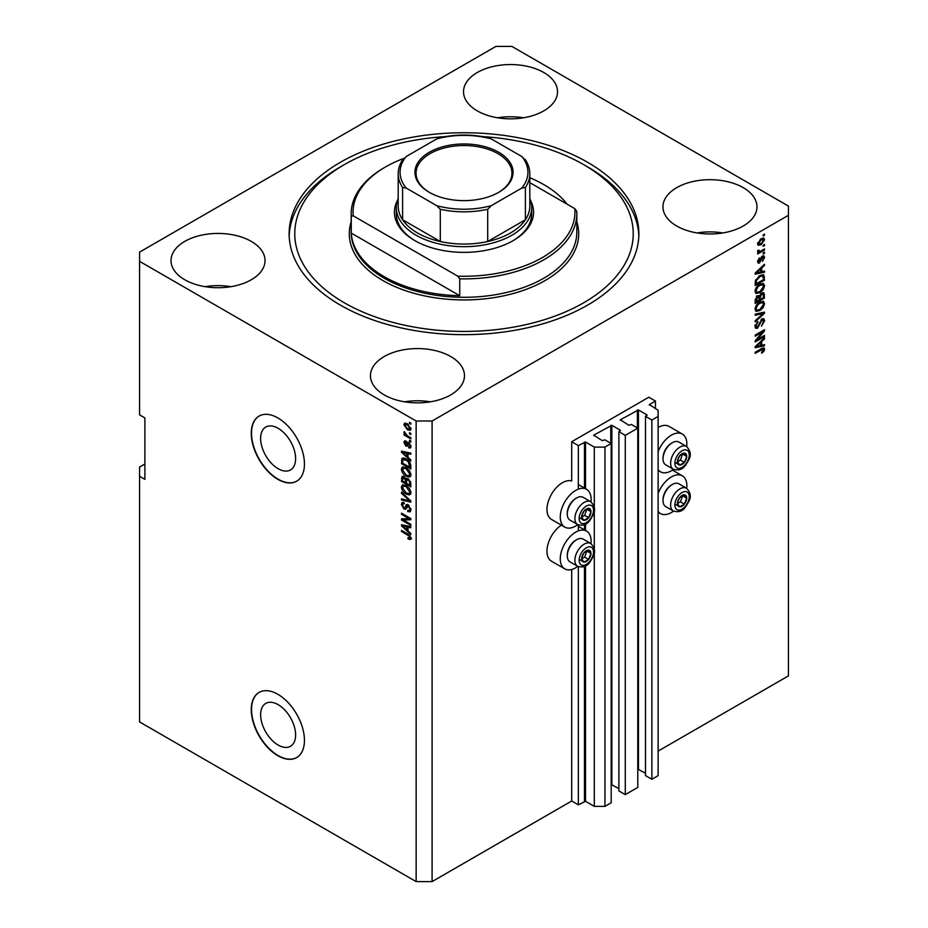 <?xml version="1.0" encoding="UTF-8"?>
<svg xmlns="http://www.w3.org/2000/svg" width="928" height="928" viewBox="0 0 928 928"><rect width="100%" height="100%" fill="white"/><g stroke="black" fill="none" stroke-linecap="round" stroke-linejoin="round"><path stroke-width="1.39" d="M655.458 401.047L648.811 397.219L571.694 441.74L578.341 445.579L585.522 442.041L594.303 447.11L604.94 447.11L611.192 443.503L604.801 439.814L602.284 440.661L593.769 435.139L611.854 425.314L620.356 430.221L618.895 431.682L625.286 435.36L637.78 428.144L631.4 424.467L628.871 425.314L620.356 419.781L638.441 409.956L646.955 414.874L645.494 416.324L651.874 420.013L658.126 416.405L658.126 410.269L649.345 404.585L655.458 401.047L655.458 408.726M649.345 404.585L649.345 405.2M645.494 416.324L645.494 775.588L651.874 779.276L658.126 775.669L658.126 416.405M651.874 779.276L651.874 420.013M637.78 769.092L645.494 773.291M620.356 419.781L620.356 420.396M618.895 431.682L618.895 790.946L625.286 794.623L637.78 787.408L637.78 428.144M625.286 794.623L625.286 435.36M611.192 784.45L618.895 788.638M593.769 435.139L593.769 435.754M144.896 464L139.571 467.074L139.571 721.926L416.138 881.6L432.088 881.6L571.694 801.003L578.341 804.831L585.522 801.305L594.303 806.374L604.94 806.374L611.192 802.766L611.192 443.503M604.94 806.374L604.94 447.11M594.303 806.374L594.303 552.23M594.303 549.33L594.303 510.47M594.303 507.57L594.303 447.11M578.341 804.831L578.341 566.648M578.341 530.897L578.341 524.888M578.341 489.137L578.341 445.579M571.694 801.003L571.694 569.479M577.808 524.633A21.808 12.598 -60 0 1 564.781 527.104L551.487 519.425A21.808 12.598 -60 0 1 546.963 509.449A21.808 12.598 -60 0 1 555.524 488.557A21.808 12.598 -60 0 1 571.694 480.959L571.694 441.74M260.629 714.746A24.743 14.291 -120 0 0 271.428 739.651A24.743 14.291 -120 0 0 290.499 746.274A24.743 14.291 -120 0 0 295.614 734.953A24.743 14.291 -120 0 0 284.815 710.048A24.743 14.291 -120 0 0 265.744 703.412A24.743 14.291 -120 0 0 260.629 714.746M260.629 438.387A24.743 14.291 -120 0 0 271.428 463.292A24.743 14.291 -120 0 0 290.499 469.928A24.743 14.291 -120 0 0 295.614 458.594A24.743 14.291 -120 0 0 284.815 433.689A24.743 14.291 -120 0 0 265.744 427.066A24.743 14.291 -120 0 0 260.629 438.387M251.268 433.295A37.607 21.715 -120 0 0 267.682 471.134A37.607 21.715 -120 0 0 296.658 481.214A37.607 21.715 -120 0 0 304.442 464A37.607 21.715 -120 0 0 288.028 426.149A37.607 21.715 -120 0 0 259.051 416.08A37.607 21.715 -120 0 0 251.268 433.295M259.19 415.999A37.607 21.715 -120 0 0 251.534 433.144A37.607 21.715 -120 0 0 267.856 470.89A37.607 21.715 -120 0 0 296.786 481.133M251.268 709.642A37.607 21.715 -120 0 0 267.682 747.492A37.607 21.715 -120 0 0 296.658 757.573A37.607 21.715 -120 0 0 304.442 740.358A37.607 21.715 -120 0 0 288.028 702.508A37.607 21.715 -120 0 0 259.051 692.427A37.607 21.715 -120 0 0 251.268 709.642M259.19 692.358A37.607 21.715 -120 0 0 251.534 709.491A37.607 21.715 -120 0 0 267.856 747.249A37.607 21.715 -120 0 0 296.786 757.492M543.773 72.5A47.003 27.144 0 0 0 492.548 66.619A47.003 27.144 0 0 0 463.524 91.686A47.003 27.144 0 0 0 477.294 110.884A47.003 27.144 0 0 0 528.531 116.766A47.003 27.144 0 0 0 557.542 91.686A47.003 27.144 0 0 0 543.773 72.5M523.427 117.786A47.003 27.144 0 0 0 497.652 117.786M251.268 241.384A47.003 27.144 0 0 0 200.03 235.503A47.003 27.144 0 0 0 171.019 260.571A47.003 27.144 0 0 0 184.788 279.757A47.003 27.144 0 0 0 236.014 285.65A47.003 27.144 0 0 0 265.037 260.571A47.003 27.144 0 0 0 251.268 241.384M230.91 286.671A47.003 27.144 0 0 0 205.134 286.671M450.706 356.526A47.003 27.144 0 0 0 399.469 350.645A47.003 27.144 0 0 0 370.458 375.712A47.003 27.144 0 0 0 384.227 394.91A47.003 27.144 0 0 0 435.452 400.792A47.003 27.144 0 0 0 464.476 375.712A47.003 27.144 0 0 0 450.706 356.526M430.348 401.812A47.003 27.144 0 0 0 404.573 401.812M743.212 187.642A47.003 27.144 0 0 0 691.986 181.76A47.003 27.144 0 0 0 662.963 206.84A47.003 27.144 0 0 0 676.732 226.026A47.003 27.144 0 0 0 727.97 231.907A47.003 27.144 0 0 0 756.981 206.84A47.003 27.144 0 0 0 743.212 187.642M722.866 232.94A47.003 27.144 0 0 0 697.09 232.94M561.359 525.132A21.808 12.598 120 0 0 546.963 551.209A21.808 12.598 120 0 0 551.487 561.185L564.781 568.864A21.808 12.598 120 0 0 577.808 566.393M590.962 543.599A21.808 12.598 120 0 0 591.113 541.07A21.808 12.598 120 0 0 586.589 531.083A21.808 12.598 120 0 0 569.78 536.929A21.808 12.598 120 0 0 560.268 558.876A21.808 12.598 120 0 0 564.781 568.864M564.781 527.104A21.808 12.598 -60 0 1 560.268 517.116A21.808 12.598 -60 0 1 569.78 495.169A21.808 12.598 -60 0 1 586.589 489.323A21.808 12.598 -60 0 1 591.113 499.31A21.808 12.598 -60 0 1 590.962 501.839M658.126 493.36A21.808 12.598 -60 0 1 682.324 475.82A21.808 12.598 -60 0 1 686.848 485.796A21.808 12.598 -60 0 1 686.697 488.337M686.697 446.565A21.808 12.598 120 0 0 686.848 444.036A21.808 12.598 120 0 0 682.324 434.06L669.03 426.381A21.808 12.598 120 0 0 658.126 427.46M682.324 434.06A21.808 12.598 120 0 0 658.126 451.6M587.656 162.319A174.87 100.966 0 0 0 397.08 140.43A174.87 100.966 0 0 0 289.13 233.705A174.87 100.966 0 0 0 340.344 305.092A174.87 100.966 0 0 0 530.92 326.981A174.87 100.966 0 0 0 638.87 233.705A174.87 100.966 0 0 0 587.656 162.319M495.912 46.4L139.571 252.126L139.571 261.336L416.138 421.01L432.088 421.01L788.429 215.284L788.429 206.074L511.862 46.4L495.912 46.4M757.086 339.729L764.486 335.449L764.486 336.574L755.183 341.945L755.183 340.75L762.607 331.934L755.183 336.226L755.183 335.101L764.486 329.73L764.486 330.925L757.086 339.729L756.39 339.323M761.9 318.942L763.837 318.722L764.614 320.763L761.47 326.169L763.524 321.297L761.934 320.044L757.608 328.118L755.798 328.35L755.067 326.47L757.84 321.564L756.146 325.809L757.631 326.992L761.9 318.942M761.633 319.116L763.025 319.916L761.076 319.557M757.608 328.118L756.285 327.352L757.631 326.992M755.183 314.128L764.486 312.133L764.486 313.293L755.183 321.877L755.183 320.728L763.408 313.397L755.183 315.288L755.183 314.128M763.187 301.287L764.614 303.63L763.152 307.644L759.962 310.578L756.053 311.309L755.067 309.14C755.543 305.938 757.144 303.607 759.846 302.122L763.663 301.484M763.187 283.423L764.614 285.766L763.152 289.78L759.962 292.703L756.053 293.445L755.067 291.276C755.543 288.074 757.144 285.743 759.846 284.258L763.663 283.62M761.714 271.73L764.486 271.069L764.486 272.229L755.183 274.166L755.183 273.076L764.486 264.271L764.486 265.431L761.714 267.972L761.714 271.73L760.624 271.104M763.164 234.888L764.486 234.123L764.486 235.236L763.164 236.002L763.164 234.888M432.088 881.6L432.088 421.01M658.126 751.1L788.429 675.874L788.429 215.284M761.041 238.774L763.93 238.16L764.614 239.702L761.111 244.725L758.292 245.305L757.596 243.751L761.041 238.774M763.164 245.224L764.486 244.447L764.486 245.572L763.164 246.338L763.164 245.224M760.983 250.943L764.486 248.913L764.486 250.038L757.724 253.947L757.724 252.822L758.802 252.207L757.596 251.581L757.967 250.316L758.93 250.177L759.603 251.546L760.983 250.943M757.608 251.511L758.802 252.207L757.596 251.581M757.886 250.467L759.603 251.546M763.164 252.892L764.486 252.126L764.486 253.24L763.164 254.017L763.164 252.892M762.433 256.105L763.999 255.896L764.614 257.485L762.433 261.406L763.64 257.972L762.596 257.126L759.533 262.949L758.176 263.123L757.596 261.58L759.533 257.926L758.57 260.988L759.394 261.905L762.433 256.105M763.64 257.972L761.726 256.627M757.735 260.501L759.394 261.905M759.788 275.639L763.709 274.816L764.486 280.186L755.183 285.557L755.357 280.72L759.788 275.639M761.76 293.062L763.837 292.749L764.486 298.05L755.183 303.421L755.183 300.092L757.526 295.788L759.475 295.858L761.76 293.062M761.714 345.286L764.486 344.624L764.486 345.784L755.183 347.722L755.183 346.631L764.486 337.827L764.486 338.987L761.714 341.527L761.714 345.286L760.624 344.659M764.614 349.253L763.953 351.318L761.714 353.243L761.586 352.199L763.524 349.833L762.816 349.125L755.183 353.394L755.183 352.269L761.505 348.626L764.08 347.942L764.614 349.253L761.9 348.406M763.524 349.833L761.737 348.499M139.571 261.336L139.571 414.874L144.896 417.936L144.896 479.347L139.571 476.284M416.138 881.6L416.138 421.01M403.402 520.016L410.814 524.297L410.814 525.41L401.511 520.04L401.511 518.845L408.923 518.601L401.511 514.309L401.511 513.196L410.814 518.566L410.814 519.761L403.402 520.016L404.736 519.251L410.814 519.042M409.097 505.447L405.629 509.217L403.935 509.02L401.383 504.426L402.16 502.466L404.167 502.732L404.283 503.916L402.949 503.742L402.474 505.018L403.958 507.918L404.91 508.103L406 505.168L408.227 504.797L410.942 509.739L410.106 511.838L407.798 511.525L407.67 510.33L409.225 510.528L409.851 509.02L408.25 505.922L407.288 505.795L408.622 505.029M407.276 504.438L406.534 504.565M401.511 492.223L410.814 500.981L410.814 502.129L401.511 499.972L401.511 498.823L409.724 500.981L401.511 493.383L401.511 492.223M410.942 492.606L409.48 494.937L406.29 494.183C403.518 492.71 401.882 490.344 401.383 487.096L402.369 484.926L406.174 485.599L409.515 488.627L410.942 492.606M410.942 474.742L409.48 477.073L406.29 476.319C403.518 474.846 401.882 472.48 401.383 469.22L402.369 467.062L406.174 467.735L409.515 470.763L410.942 474.742M409.492 432.668L410.814 433.434L410.814 434.548L409.492 433.782L409.492 432.668M407.357 423.76L410.942 428.829L410.246 430.36L407.427 429.803L403.924 424.78L404.62 423.238L407.357 423.76M410.942 538.24L410.28 539.539L408.03 538.878L407.914 537.695L409.851 537.556L409.144 536.036L401.511 531.477L401.511 530.364L407.821 534.018L410.942 538.24M410.918 537.382L409.596 538.147L410.744 537.045M408.03 457.365L410.814 459.905L410.814 461.065L401.511 452.261L401.511 451.17L410.814 453.108L410.814 454.268L408.03 453.606L408.03 457.365M408.749 442.563L410.942 446.472L410.362 447.992L408.761 447.876L408.645 446.693L409.967 445.834L408.923 443.781L407.09 446.206L405.861 446.055L403.924 442.47L404.527 440.904L405.861 441.032L405.977 442.227L404.898 442.992L405.722 444.86L407.38 442.331L408.749 442.563M408.645 446.693L410.802 445.359M405.977 442.227L404.898 442.992M405.722 444.86L407.612 444.071L408.239 442.32M409.492 440.197L410.814 440.962L410.814 442.088L409.492 441.322L409.492 440.197M407.311 435.731L410.814 437.761L410.814 438.874L404.051 434.965L404.051 433.852L405.13 434.478L403.924 432.46L404.283 431.613L407.311 435.731M409.492 422.333L410.814 423.098L410.814 424.224L409.492 423.446L409.492 422.333M402.833 459.847L403.007 458.246L401.685 459.012C402.648 457.713 404.132 457.724 406.116 459.047C408.865 460.45 410.431 462.712 410.814 465.856L410.814 469.023L401.511 463.652L402.288 458.246M406.847 478.303L405.803 478.906L408.088 478.755L410.814 483.581L410.814 486.887L401.511 481.516L402.114 476.389L403.854 476.586L405.803 478.906L406.209 478.442M408.03 530.92L410.814 533.461L410.814 534.621L401.511 525.816L401.511 524.726L410.814 526.663L410.814 527.823L408.03 527.162L408.03 530.92M658.126 469.649A21.808 12.598 120 0 0 660.516 471.83A21.808 12.598 120 0 0 673.542 469.359M673.542 511.119A21.808 12.598 -60 0 1 660.516 513.59A21.808 12.598 -60 0 1 658.126 511.409M411.614 538.762L409.364 538.112M409.19 538.205L408.03 538.878M409.898 535.607L409.144 536.036M402.474 530.92L401.511 531.477M403.216 451.843L401.511 452.261M410.814 453.189L408.03 453.606M408.274 453.467L408.274 452.586L406.951 453.351L402.474 452.272L406.951 456.367L406.951 453.351M408.03 455.741L406.951 456.367M403.622 451.611L402.474 452.272M410.826 447.331L408.761 447.876M410.095 447.11L410.037 446.53M409.7 443.329L408.923 443.781M409.41 443.039L408.308 443.677M407.601 445.486L405.861 446.055M407.183 445.289L406.476 444.744M405.269 442.111L403.924 442.47M405.258 441.705L405.362 440.858M410.454 440.754L409.492 441.322M405.014 434.408L404.051 434.965M404.689 432.019L403.924 432.46M410.454 422.89L409.492 423.446M410.768 429.768L409.19 429.27M408.506 429.177L407.427 429.803M408.332 424.398L404.898 425.36L405.258 424.015L403.924 424.78M405.258 424.015L405.432 423.052M407.009 423.562L405.316 424.456M410.791 427.762L409.538 429.154L410.907 428.365M404.898 425.36L407.427 428.678L409.967 428.237L407.427 424.92M410.454 433.225L409.492 433.782M410.814 467.492L410.095 467.062M402.601 463.026L401.511 463.652M405.165 458.56L402.787 459.859L402.601 463.165L409.724 467.283L408.366 461.9L406.093 460.16L402.787 459.859M410.814 466.645L409.724 467.283M407.021 459.627L406.093 460.16M409.109 461.471L408.366 461.9M410.733 464.777L409.724 465.357M410.802 476.308L407.612 475.554M407.334 475.704L406.29 476.319M402.729 468.756L401.383 469.22M402.717 468.454L403.135 466.83M405.374 467.318L403.216 468.257L404.04 468.083L402.474 469.846L406.302 475.206L409.109 475.716L409.851 474.127L406.139 468.837L404.04 468.083L405.374 467.318M409.109 475.716L410.93 474.463M407.067 468.304L406.139 468.837M410.814 473.57L409.851 474.127M410.814 485.356L410.095 484.938M406.464 482.838L405.745 482.421M402.601 480.89L401.511 481.516M402.833 477.711L402.972 476.25M408.297 478.883L406.882 479.683L406.464 483.256L409.724 485.147L409.608 481.783L408.088 479.869L406.882 479.683M406.708 479.892L406.545 478.477M404.794 477.328L402.601 479.196L402.601 481.029L405.374 482.63L405.292 479.509L402.949 477.618L404.283 476.853M406.464 482.003L405.374 482.63M406.615 478.744L405.292 479.509M410.814 484.52L409.724 485.147M408.958 479.37L408.088 479.869M410.408 481.319L409.608 481.783M410.721 482.351L409.724 482.931M410.802 494.172L407.612 493.418M407.334 493.568L406.29 494.183M402.729 486.62L401.383 487.096M402.717 486.318L403.135 484.694M405.374 485.182L403.216 486.121L404.04 485.959L402.474 487.71L406.302 493.07L409.109 493.58L409.851 491.991L406.139 486.701L404.04 485.959L405.374 485.182M409.109 493.58L410.93 492.327M407.067 486.168L406.139 486.701M410.814 491.434L409.851 491.991M410.814 501.05L409.956 500.853M404.225 499.531L401.511 499.972M410.408 500.586L409.724 500.981M402.276 492.942L401.511 493.383M410.64 511.258L409.12 510.76L407.798 511.525M409.225 510.528L410.93 509.379M410.802 508.463L409.851 509.02M406.151 508.59L403.935 509.02M402.729 503.939L401.383 504.426M402.717 503.66L402.961 502.315M407.334 504.403L406.232 507.338L404.91 508.103M403.773 519.808L402.833 519.274L401.511 520.04M409.898 518.033L408.923 518.601M402.474 513.752L401.511 514.309M403.216 525.399L401.511 525.816M410.814 526.744L408.03 527.162M408.274 527.023L408.274 526.141L406.951 526.907L402.474 525.828L406.951 529.923L406.951 526.907M408.03 529.296L406.951 529.923M403.622 525.167L402.474 525.828M763.524 234.68L764.486 235.236M763.118 237.986L764.614 239.702M760.032 244.11L761.111 244.725M759.348 244.203L757.77 244.714M757.735 242.742L761.099 243.612L763.64 240.236L761.54 238.496M757.631 243.298L758.976 244.076L758.57 243.229L761.099 239.853L760.194 239.32M763.64 240.236L761.099 239.853M763.524 245.015L764.486 245.572M763.524 249.481L764.486 250.038M759.185 251.569L758.443 251.998M763.524 252.683L764.486 253.24M763.164 255.803L764.614 257.485M761.169 257.276L761.981 257.74M758.675 261.847L758.199 262.183L759.533 262.949M758.849 258.494L759.661 258.97M763.164 271.382L764.486 272.229M763.164 271.463L760.624 271.985M759.603 272.206L757.503 272.635M755.972 272.96L755.183 273.122M763.732 264.99L764.486 265.431M761.006 267.566L761.714 267.972M760.38 268.157L760.38 268.83M757.909 272.542L760.624 271.997L760.624 268.969L756.158 273.064L757.909 272.542M755.566 272.716L756.158 273.064M759.939 268.575L760.624 268.969M762.874 274.607L763.164 276.242L764.486 277.008M763.408 279.56L764.486 280.186M755.914 283.597L755.183 284.026M760.763 275.14L762.839 275.987L760.832 275.106M756.274 283.806L763.408 279.699L763.408 277.774L762.05 275.883L759.777 276.764L756.459 280.302L756.274 283.806L755.183 283.179M755.241 281.335L756.274 281.926M755.659 279.838L756.459 280.302M758.849 276.231L759.777 276.764M762.445 289.374L763.152 289.78M758.93 292.111L759.962 292.703M757.654 292.448L755.485 292.923M762.886 283.365L763.28 285L764.614 285.766M755.195 290.081L756.877 292.262L759.974 291.578L763.524 286.404L762.793 284.803L760.647 283.84M755.067 291.009L756.877 292.262M756.981 286.648L757.712 287.077L756.146 290.638M758.907 284.861L759.823 285.395L757.712 287.077M762.793 284.803L759.823 285.395M762.99 292.598L763.164 294.118M763.408 297.424L764.486 298.05M759.777 299.234L759.046 299.651M755.914 301.472L755.183 301.89M758.895 295.533L758.814 296.763M757.631 296.287L756.343 296.055M756.274 301.681L759.046 300.069L758.965 297.053L757.677 296.821L756.274 301.681L755.183 301.043M756.807 296.322L758.965 297.053M759.046 298.816L760.136 299.442L763.408 297.563L763.292 294.327L761.644 293.19M760.902 293.677L761.76 294.176L760.136 297.389L760.136 299.442M763.292 294.327L761.76 294.176M762.445 307.238L763.152 307.644M758.93 309.975L759.962 310.578M757.654 310.312L755.485 310.799M762.886 301.229L763.28 302.864L764.614 303.63M755.195 307.957L756.877 310.126L759.974 309.453L763.524 304.268L762.793 302.667L760.647 301.704M755.067 308.873L756.877 310.126M756.981 304.512L757.712 304.941L756.146 308.502M758.907 302.725L759.823 303.259L757.712 304.941M762.793 302.667L759.823 303.259M763.164 312.423L764.486 313.293M762.097 312.643L763.408 313.397M762.074 312.632L755.183 314.221M763.036 318.559L763.28 319.998L764.614 320.763M756.285 327.352L755.276 327.723M757.097 322.109L757.967 322.608M755.195 325.252L756.146 325.809M754.824 325.044L756.308 326.227M763.524 336.017L764.486 336.574M756.714 339.52L755.752 340.077M761.633 331.377L762.607 331.934M763.454 330.333L764.486 330.925M762.607 330.82L761.969 331.574M763.164 344.938L764.486 345.784M763.164 345.019L760.624 345.541L760.624 342.525L756.158 346.62L760.624 345.552M759.603 345.761L757.503 346.19M755.972 346.515L755.183 346.678M763.732 338.546L764.486 338.987M761.006 341.121L761.714 341.527M760.38 341.713L760.38 342.386M755.566 346.272L756.158 346.62M759.939 342.13L760.624 342.525M763.176 350.865L763.953 351.318M762.19 349.067L761.494 348.36L762.19 349.067M763.222 347.872L763.28 348.487M678.02 500.482A6.577 3.805 120 0 0 677.405 503.533A6.577 3.805 120 0 0 679.725 506.839A6.577 3.805 120 0 0 684.377 504.159A6.577 3.805 120 0 0 686.708 498.162A6.577 3.805 120 0 0 684.377 494.844A6.577 3.805 120 0 0 679.725 497.536A6.577 3.805 120 0 0 678.02 500.482M678.391 500.436L677.405 503.533L679.725 506.839L684.377 504.159L686.708 498.162L684.377 494.844L679.725 497.536L678.391 500.436M663.021 500.598L663.021 499.554A11.878 6.856 -60 0 1 664.146 494.056A11.878 6.856 -60 0 1 671.42 485.008L672.324 484.486A13.166 7.598 120 0 0 664.262 494.508A13.166 7.598 120 0 0 663.021 500.598A13.166 7.598 120 0 0 665.747 506.63L673.345 511.015A13.166 7.598 -60 0 1 671.872 498.893A13.166 7.598 -60 0 1 686.511 488.221L678.902 483.824A13.166 7.598 120 0 0 672.324 484.486M677.417 503.568L680.398 501.851L682.602 495.691M675.735 504.542L679.725 506.839M680.398 501.851L684.377 504.159M682.718 495.854L686.708 498.162M582.297 555.756A6.577 3.805 120 0 0 581.67 558.807A6.577 3.805 120 0 0 584.002 562.113A6.577 3.805 120 0 0 588.654 559.422A6.577 3.805 120 0 0 590.974 553.424A6.577 3.805 120 0 0 588.654 550.118A6.577 3.805 120 0 0 584.002 552.81A6.577 3.805 120 0 0 582.297 555.756M582.656 555.698L581.67 558.807L584.002 562.113L588.654 559.422L590.974 553.424L588.654 550.118L584.002 552.81L582.656 555.698M567.286 555.872L567.286 554.828A11.878 6.856 -60 0 1 568.412 549.33A11.878 6.856 -60 0 1 575.685 540.27L576.59 539.748A13.166 7.598 120 0 0 568.528 549.782A13.166 7.598 120 0 0 567.286 555.872A13.166 7.598 120 0 0 570.012 561.892L577.61 566.289A13.166 7.598 -60 0 1 576.137 554.167A13.166 7.598 -60 0 1 590.776 543.495L583.167 539.098A13.166 7.598 120 0 0 576.59 539.748M581.694 558.842L584.663 557.125L586.867 550.965M580.012 559.816L584.002 562.113M584.663 557.125L588.654 559.422M586.983 551.128L590.974 553.424M582.297 513.996A6.577 3.805 120 0 0 581.67 517.047A6.577 3.805 120 0 0 584.002 520.353A6.577 3.805 120 0 0 588.654 517.662A6.577 3.805 120 0 0 590.974 511.664A6.577 3.805 120 0 0 588.654 508.358A6.577 3.805 120 0 0 584.002 511.05A6.577 3.805 120 0 0 582.297 513.996M582.656 513.938L581.67 517.047L584.002 520.353L588.654 517.662L590.974 511.664L588.654 508.358L584.002 511.05L582.656 513.938M567.286 514.112L567.286 513.068A11.878 6.856 -60 0 1 568.412 507.57A11.878 6.856 -60 0 1 575.685 498.51L576.59 497.988A13.166 7.598 120 0 0 568.528 508.022A13.166 7.598 120 0 0 567.286 514.112A13.166 7.598 120 0 0 570.012 520.132L577.61 524.529A13.166 7.598 -60 0 1 576.137 512.407A13.166 7.598 -60 0 1 590.776 501.723L583.167 497.338A13.166 7.598 120 0 0 576.59 497.988M581.694 517.082L584.663 515.365L586.867 509.205M580.012 518.056L584.002 520.353M584.663 515.365L588.654 517.662M586.983 509.368L590.974 511.664M678.02 458.722A6.577 3.805 120 0 0 677.405 461.773A6.577 3.805 120 0 0 679.725 465.079A6.577 3.805 120 0 0 684.377 462.399A6.577 3.805 120 0 0 686.708 456.402A6.577 3.805 120 0 0 684.377 453.084A6.577 3.805 120 0 0 679.725 455.776A6.577 3.805 120 0 0 678.02 458.722M678.391 458.676L677.405 461.773L679.725 465.079L684.377 462.399L686.708 456.402L684.377 453.084L679.725 455.776L678.391 458.676M663.021 458.838L663.021 457.794A11.878 6.856 -60 0 1 664.146 452.296A11.878 6.856 -60 0 1 671.42 443.248L672.324 442.726A13.166 7.598 120 0 0 664.262 452.748A13.166 7.598 120 0 0 663.021 458.838A13.166 7.598 120 0 0 665.747 464.87L673.345 469.255A13.166 7.598 -60 0 1 671.872 457.133A13.166 7.598 -60 0 1 686.511 446.461L678.902 442.064A13.166 7.598 120 0 0 672.324 442.726M677.417 461.808L680.398 460.091L682.602 453.931M675.735 462.782L679.725 465.079M680.398 460.091L684.377 462.399M682.718 454.094L686.708 456.402M530.584 200.564A69.577 40.171 180 0 1 513.196 240.607A69.577 40.171 180 0 1 414.804 240.607L414.804 240.607A69.577 40.171 180 0 1 397.416 200.564M529.807 198.453A67.698 39.08 180 0 1 531.698 207.605A67.698 39.08 180 0 1 489.903 243.716A67.698 39.08 180 0 1 416.138 235.236A67.698 39.08 180 0 1 396.302 207.605L396.302 213.742A67.698 39.08 0 0 0 415.477 241.002M445.521 136.578A169.232 97.707 0 0 0 344.334 164.616A169.232 97.707 0 0 0 344.334 302.795A169.232 97.707 0 0 0 583.666 302.795A169.232 97.707 0 0 0 583.666 164.616L587.656 166.924A174.87 100.966 180 0 1 638.824 236.002M384.227 276.695A112.822 65.134 0 0 0 459.731 295.719L351.26 233.102A112.822 65.134 0 0 0 384.227 276.695M567.101 204.183A112.822 65.134 0 0 0 543.773 184.579A112.822 65.134 0 0 0 529.807 177.724M459.731 278.841L457.759 276.161A110.942 64.055 0 0 0 574.768 208.603L576.74 211.282A112.822 65.134 180 0 1 576.822 213.742A112.822 65.134 180 0 1 459.731 278.841L459.731 295.719M351.26 233.102L351.26 216.212A112.822 65.134 180 0 1 351.178 213.742A112.822 65.134 180 0 1 384.227 167.69L385.549 166.924A110.942 64.055 0 0 0 353.232 215.818L351.26 216.212M574.768 208.603L529.807 182.654M403.587 158.491A110.942 64.055 0 0 0 385.549 166.924M457.759 276.161L353.232 215.818M289.176 236.002A174.87 100.966 180 0 1 340.344 166.924L344.334 164.616M587.656 166.924L583.666 164.616A169.232 97.707 0 0 0 482.479 136.578M512.523 241.002A67.698 39.08 0 0 0 531.698 213.742L531.698 207.605M429.293 192.328L429.293 192.328A49.08 28.339 180 0 1 429.293 152.262A49.08 28.339 180 0 1 498.707 152.262A49.08 28.339 180 0 1 498.707 192.328A49.08 28.339 180 0 1 429.293 192.328M498.301 192.56A47.954 27.678 0 0 0 511.954 173.211A47.954 27.678 0 0 0 497.907 153.642A47.954 27.678 0 0 0 445.649 147.633A47.954 27.678 0 0 0 416.046 173.211A47.954 27.678 0 0 0 429.699 192.56M406.174 188.036L402.601 187.514A65.807 38.002 180 0 1 398.193 173.826L398.193 206.074A65.807 38.002 0 0 0 402.601 219.75A65.807 38.002 0 0 0 417.461 232.94A65.807 38.002 0 0 0 440.301 241.512A65.807 38.002 0 0 0 487.699 241.512A65.807 38.002 0 0 0 525.399 219.75A65.807 38.002 0 0 0 529.807 206.074L529.807 173.826A65.807 38.002 180 0 1 525.399 187.514L521.826 188.036A63.928 36.911 0 0 0 521.826 156.542L491.272 138.91A63.928 36.911 0 0 0 436.728 138.91L406.174 156.542A63.928 36.911 0 0 0 406.174 188.036L436.728 205.68A63.928 36.911 0 0 0 491.272 205.68L521.826 188.036M402.601 187.514L402.601 219.75L440.301 241.512L440.301 209.276L436.728 205.68M396.302 207.605A67.698 39.08 180 0 1 398.193 198.453M491.272 205.68L487.699 209.276L487.699 241.512L525.399 219.75L525.399 187.514M436.728 138.91L438.979 137.924C455.66 134.084 472.34 134.084 489.021 137.924L491.272 138.91M521.826 156.542L525.399 160.15M402.601 160.15L406.174 156.542M646.955 415.489L646.955 414.874M638.441 769.219L638.441 409.956M637.385 427.924L637.385 409.956M620.356 430.836L620.356 430.221M611.854 784.566L611.854 425.314M610.786 443.271L610.786 425.314M585.522 801.305L585.522 565.883M585.522 530.468L585.522 524.123M585.522 488.708L585.522 442.041M584.466 801.305L584.466 566.405M584.466 529.853L584.466 524.645M584.466 488.093L584.466 442.041M408.807 534.644L407.902 535.166M405.664 452.04L404.388 452.771M407.995 443.039L406.673 443.804M402.764 459.894L401.511 460.624M402.833 477.41L401.511 478.187M406.661 479.915L405.374 480.658M408.981 499.252L408.262 499.67M406.858 505.992L405.524 506.758M405.664 525.596L404.388 526.327M760.67 258.471L761.61 259.005M757.41 270.976L758.06 271.347M763.164 293.967L764.486 294.744M755.23 299.245L756.274 299.848M758.814 296.612L760.136 297.389M760.6 313.014L761.934 313.78M759.348 323.269L760.171 323.744M757.41 344.52L758.06 344.903M760.612 349.137L761.575 349.694M675.839 500.296A10.15 5.858 120 0 0 678.461 510.098A10.15 5.858 120 0 0 688.274 501.398A10.15 5.858 120 0 0 685.641 491.596A10.15 5.858 120 0 0 675.839 500.296M580.104 555.559A10.15 5.858 120 0 0 582.738 565.372A10.15 5.858 120 0 0 592.54 556.672A10.15 5.858 120 0 0 589.918 546.859A10.15 5.858 120 0 0 580.104 555.559M580.104 513.799A10.15 5.858 120 0 0 582.738 523.612A10.15 5.858 120 0 0 592.54 514.912A10.15 5.858 120 0 0 589.918 505.099A10.15 5.858 120 0 0 580.104 513.799M675.839 458.525A10.15 5.858 120 0 0 678.461 468.338A10.15 5.858 120 0 0 688.274 459.638A10.15 5.858 120 0 0 685.641 449.836A10.15 5.858 120 0 0 675.839 458.525M351.178 213.742L351.178 232.174A112.822 65.134 0 0 0 384.227 278.226A112.822 65.134 0 0 0 507.175 292.343A112.822 65.134 0 0 0 576.822 232.174L576.822 213.742M576.822 221.757A114.701 66.224 180 0 1 517.314 292.343A114.701 66.224 180 0 1 382.893 280.534A114.701 66.224 180 0 1 351.178 221.757M487.699 209.276A65.807 38.002 180 0 1 440.301 209.276M672.452 470.113L682.324 475.82M658.126 470.45L660.516 471.83M658.126 512.21L660.516 513.59M578.341 484.567L586.589 489.323M578.341 526.327L586.589 531.083M409.608 446.786L410.942 446.008M405.188 442.157L406.522 441.392M406.174 444.918L407.508 444.152M402.949 503.742L404.272 502.976M759.069 251.523L757.735 250.757M763.315 257.044L761.981 256.279M758.872 261.963L757.55 261.197M758.663 296.635L757.329 295.87M756.61 327.108L755.276 326.343M673.345 511.015C683.066 513.706 685.479 507.048 688.947 501.259C691.36 496.805 690.548 492.455 686.511 488.221M577.61 566.289C587.331 568.98 589.756 562.31 593.224 556.533C595.625 552.067 594.813 547.729 590.776 543.495M577.61 524.529C587.331 527.22 589.756 520.55 593.224 514.773C595.625 510.307 594.813 505.969 590.776 501.723M673.345 469.255C683.066 471.946 685.479 465.276 688.947 459.499C691.36 455.045 690.548 450.695 686.511 446.461M402.972 159.222C399.806 163.873 398.216 168.734 398.193 173.826M525.028 159.222C528.194 163.873 529.784 168.734 529.807 173.826"/></g></svg>
